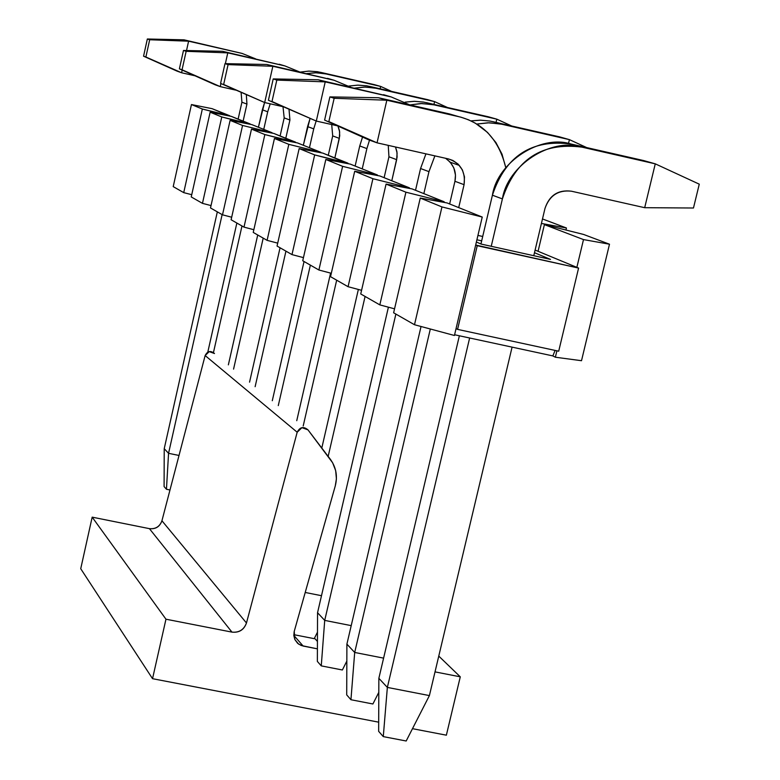 <?xml version="1.0" encoding="UTF-8"?>
<svg xmlns="http://www.w3.org/2000/svg" width="780" height="780" viewBox="0 0 780 780"><rect width="100%" height="100%" fill="white"/><g stroke="black" fill="none" stroke-linecap="round" stroke-linejoin="round"><path stroke-width="1.17" d="M205.14 355.553L209.245 351.614L214.49 353.535C210.61 350.327 207.499 351 205.14 355.553L297.18 432.227C299.93 426.972 303.527 426.182 307.983 429.858L332.641 462.784L335.673 470.642L336.414 478.861L335.273 485.911L294.245 631.351L294.82 639.483L298.613 644.105L303.166 646.064L293.816 635.388L303.166 646.064L317.411 648.853L301.197 645.499L297.648 643.334L294.84 639.532L293.816 635.495L294.245 631.351L335.273 485.901C337.75 476.18 336.112 467.327 330.379 459.332L307.983 429.858L301.938 427.664L297.18 432.227L205.14 355.553L161.938 520.767L205.14 355.553M80.73 568.727L92.177 517.15L149.409 528.645C155.591 529.24 159.764 526.617 161.938 520.767C159.822 526.715 155.649 529.337 149.409 528.645L92.177 517.15L80.73 568.727L152.539 678.688L80.73 568.727M317.44 641.443L314.486 638.157L317.44 641.443M435.026 671.882L460.278 676.825L438.769 656.097L460.278 676.825L446.365 735.189L412.483 728.676L446.365 735.189L460.278 676.825L435.026 671.882M378.69 722.173L152.539 678.688L165.964 619.203L92.177 517.15L165.964 619.203L231.972 632.122L149.409 528.645L231.972 632.122C239.168 632.892 244.003 629.85 246.47 622.996L161.938 520.767L246.47 622.996L297.18 432.227L246.47 622.996C243.935 629.733 239.099 632.785 231.972 632.122L165.964 619.203L152.539 678.688L378.69 722.173M406.185 741L383.282 736.612L378.651 731.338L383.282 736.612L406.185 741L429.4 695.584L406.185 741M429.4 695.584L387.358 687.414L383.282 736.612L387.358 687.414L378.856 678.317L378.651 731.338L378.856 678.317L387.358 687.414L469.638 337.994L387.358 687.414L429.4 695.584L512.08 347.129L429.4 695.584M491.234 246.304L502.398 198.91L492.414 195.205L480.938 243.994L492.414 195.205C497.386 162.162 540.481 134.16 571.058 144.027L643.597 160.553L571.058 144.027C531.638 138.967 505.43 156.029 492.414 195.205L502.398 198.91L491.234 246.304M459.371 335.78L378.856 678.317L459.371 335.78M544.986 208.435L533.774 255.703L544.986 208.435C549.51 195.507 558.334 189.764 571.438 191.207L644.69 207.695L655.268 163.839L581.938 147.137C551.031 137.163 507.439 165.496 502.398 198.91C515.57 159.286 542.09 142.028 581.938 147.137L571.058 144.027L581.938 147.137L655.268 163.839L643.597 160.553L655.268 163.839L699.27 184.168L693.469 208.006L644.69 207.695L571.438 191.207C558.197 189.54 549.374 195.283 544.986 208.435M644.69 207.695L693.469 208.006L699.27 184.168L655.268 163.839L644.69 207.695M342.371 669.981L321.262 665.876L317.363 661.42L321.262 665.876L342.371 669.981L346.837 661.089L342.371 669.981M351.215 625.628L324.714 620.392L321.262 665.876L324.714 620.392L317.548 612.719L317.363 661.42L317.548 612.719L324.714 620.392L395.869 314.077L324.714 620.392L351.215 625.628M423.852 193.625L428.961 171.649L420.566 168.529L415.526 190.291L420.566 168.529L425.938 153.855L420.566 168.529L428.961 171.649L423.852 193.625M388.411 307.183L317.548 612.719L388.411 307.183M470.925 120.88L480.646 120.188L489.85 121.037L559.611 136.87L489.665 121.007L480.236 120.178L470.925 120.88M568.503 143.501L569.419 139.639L500.253 123.883L487.958 122.791L476.785 124.059L489.245 122.782L501.901 124.234L492.765 121.621L569.419 139.639L559.611 136.87L569.419 139.639L586.726 147.595L569.419 139.639L568.503 143.501M434.889 155.873L428.961 171.649L434.889 155.873M303.206 425.958L336.677 280.186L303.206 425.958M362.222 168.899L366.883 148.6L359.746 145.948L355.134 166.052L359.746 145.948L362.534 137.075L359.746 145.948L366.883 148.6L362.222 168.899M330.584 273.107L296.751 420.683L330.584 273.107M405.161 102.131L414.638 101.312L423.628 102.092L488.446 116.805L423.423 102.053L414.219 101.312L405.161 102.131M496.051 122.372L496.811 119.164L432.656 104.539L420.761 103.545L409.958 104.92L421.98 103.526L434.245 104.881L426.465 102.658L496.811 119.164L488.446 116.805L496.811 119.164L511.505 125.902L496.811 119.164L496.051 122.372M369.515 140.137L366.883 148.6L369.515 140.137M255.128 386.704L285.948 251.14L255.128 386.704M309.445 147.732L313.735 128.866L307.573 126.584L303.332 145.275L309.972 118.794L307.573 126.584L313.735 128.866L309.445 147.732M280.059 247.777L249.551 382.161L280.059 247.777M348.796 86.063L358.04 85.127L366.824 85.829L427.372 99.587L366.619 85.8L357.62 85.137L348.796 86.063M433.943 104.364L434.587 101.624L374.878 88.004L364.289 87.048L354.666 88.111L365.401 87.038L376.311 88.306L369.593 86.385L427.372 99.587L434.587 101.624L447.223 107.396L434.587 101.624L433.943 104.364M316.154 121.007L313.735 128.866L316.154 121.007M213.466 352.521L241.985 225.976L213.466 352.521M263.747 129.392L267.706 111.784L262.343 109.795L258.414 127.257L264.576 102.511L262.343 109.795L267.706 111.784L263.747 129.392M236.857 223.041L207.792 352.151L236.857 223.041M300.134 72.101L309.085 71.097L317.596 71.74L374.38 84.649L317.392 71.711L308.665 71.107L300.134 72.101M380.123 88.793L380.669 86.424L324.841 73.671L315.334 72.755L306.696 73.593L316.339 72.764L326.128 73.944L320.278 72.277L374.38 84.649L380.669 86.424L391.657 91.426L380.669 86.424L380.123 88.793M270.212 103.798L267.706 111.784L270.212 103.798M372.908 703.979L350.941 699.728L346.71 694.892L350.941 699.728L354.695 652.46L346.895 644.124L346.71 694.892L346.895 644.124L354.695 652.46L383.594 658.125L354.695 652.46L350.941 699.728L372.908 703.979L378.797 692.357L372.908 703.979M505.781 167.671C498.995 139.834 483.2 122.791 458.386 116.542L386.831 100.23L377.042 142.838L448.51 158.945C460.531 163.098 465.719 171.678 464.071 184.675L458.708 207.607L464.071 184.675L454.935 181.291L449.641 203.97L454.935 181.291C456.787 171.912 453.677 164.249 445.594 158.281L450.294 162.24L453.863 167.973L455.481 175.11L454.935 181.291L464.071 184.675L464.49 176.904L462.413 169.952L458.172 164.151L452.956 160.505L448.51 158.945L377.042 142.838L328.848 121.582L334.162 98.27L386.831 100.23L460.951 117.185L468.419 119.759L475.42 123.24L487.5 132.405L495.895 142.516L501.998 154.128L505.781 167.671M430.326 328.994L354.695 652.46L430.326 328.994M421.044 326.498L346.895 644.124L421.044 326.498M456.212 115.908L378.476 97.744L449.28 113.89L457.207 116.279M449.28 113.89L458.386 116.542L449.28 113.89M378.476 97.744L386.831 100.23L378.476 97.744L329.891 96.905L334.162 98.27L329.891 96.905L324.607 120.081L368.803 139.883L377.042 142.838L368.803 139.883L324.607 120.081L329.891 96.905L378.476 97.744M386.831 100.23L334.162 98.27L328.848 121.582L377.042 142.838L386.831 100.23M314.223 638.664L293.923 634.686L294.128 631.8L293.923 634.686L314.223 638.664L317.479 632.151L314.223 638.664M409.802 104.891L391.219 96.944L325.221 81.88L316.31 121.066L337.447 125.834L316.31 121.066L271.986 101.517L276.822 80.077L325.221 81.88L391.219 96.944L409.802 104.891M395.519 147.001L396.903 151.603L397.098 157.102L391.794 180.765L396.669 159.656L388.947 156.79L384.121 177.684L388.947 156.79L388.245 145.363L388.947 156.79L396.669 159.656L397.098 153.036L395.519 147.001M365.089 296.449L328.156 456.407L365.089 296.449M305.214 592.468L321.497 595.706L305.214 592.468M358.361 289.448L321.799 448.032L358.361 289.448M389.922 96.564L318.152 79.774L390.526 96.788M383.516 94.692L391.219 96.944L383.516 94.692M318.152 79.774L325.221 81.88L318.152 79.774L273.215 78.926L276.822 80.077L273.215 78.926L268.408 100.249L316.31 121.066L268.408 100.249L273.215 78.926L318.152 79.774M325.221 81.88L276.822 80.077L271.986 101.517L316.31 121.066L325.221 81.88M350.668 87.204L334.094 80.272L272.844 66.281L264.683 102.55L282.613 106.606L264.683 102.55L223.655 84.464L228.082 64.613L272.844 66.281L334.094 80.272L350.668 87.204M337.954 126.058L339.436 130.514L339.719 135.876L334.854 157.921L339.319 138.372L332.699 135.905L328.273 155.278L332.699 135.905L331.705 124.537L332.699 135.905L339.319 138.372L339.661 131.888L337.954 126.058M310.372 265.122L278.285 405.61L310.372 265.122M304.044 261.505L272.288 400.715L304.044 261.505M333.45 80.087L266.799 64.486L333.752 80.194M327.502 78.351L334.094 80.272L327.502 78.351M266.799 64.486L272.844 66.281L266.799 64.486L224.991 63.638L228.082 64.613L224.991 63.638L220.584 83.382L264.683 102.55L220.584 83.382L224.991 63.638L266.799 64.486M272.844 66.281L228.082 64.613L223.655 84.464L264.683 102.55L272.844 66.281M299.822 72.023L284.915 65.92L227.78 52.864L225.371 63.638L227.78 52.864L284.915 65.92L299.822 72.023M284.758 65.871L222.544 51.304L183.476 50.466L179.4 68.845L215.085 84.766L220.243 86.619L220.935 83.538L220.243 86.619L235.657 90.109L220.243 86.619L182.052 69.781L186.147 51.314L227.78 52.864L222.544 51.304L284.837 65.9M289.029 109.473L289.926 120.032L285.802 138.245L289.926 120.032L284.183 117.897L280.108 135.954L284.183 117.897L283.003 106.782L284.183 117.897L289.926 120.032L289.029 109.473M263.201 238.124L233.571 369.106L263.201 238.124M257.722 234.985L228.364 364.855L257.722 234.985M279.201 64.252L284.915 65.92L279.201 64.252M222.544 51.304L227.78 52.864L186.147 51.314L183.476 50.466L186.147 51.314L182.052 69.781L179.4 68.845L220.243 86.619L179.4 68.845L183.476 50.466L222.544 51.304M169.991 489.986L166.452 489.265L164.093 486.584L166.452 489.265L168.558 453.316L164.229 448.685L164.093 486.584L164.229 448.685L168.558 453.316L179.02 455.462L168.558 453.316L166.452 489.265L169.991 489.986M255.635 58.87L242.131 53.44L188.594 41.194L186.527 50.524L188.594 41.194L242.131 53.44L255.635 58.87M182.189 70.093L181.603 72.764L194.99 75.796L181.603 72.764L145.88 57.018L149.682 39.741L188.594 41.194L184.022 39.829L242.239 53.459L184.022 39.829L188.594 41.194L149.682 39.741L147.342 39L149.682 39.741L145.88 57.018L143.559 56.199L177.089 71.146L181.603 72.764L182.189 70.093M246.343 94.887L246.938 104.071L243.116 121.114L246.938 104.071L241.917 102.209L238.124 119.116L241.917 102.209L241.118 92.547L241.917 102.209L246.938 104.071L246.343 94.887M222.134 214.607L168.558 453.316L222.134 214.607M217.328 211.858L164.229 448.685L217.328 211.858M184.022 39.829L147.342 39L143.559 56.199L177.089 71.146L143.559 56.199L147.342 39L184.022 39.829M212.092 108.664L191.451 104.559L202.342 109.015L229.768 115.762L212.092 108.664L229.7 116.064L202.342 109.015L183.729 192.631L173.219 186.615L191.451 104.559L212.092 108.664M191.734 194.698L183.729 192.631L191.734 194.698M211.029 205.579L202.459 203.356L191.236 196.93L202.459 203.356L211.029 205.579M250.136 124.293L221.774 116.951L202.459 203.356L221.774 116.951L210.142 112.203L191.236 196.93L210.142 112.203L231.328 116.386L210.142 112.203L221.774 116.951L250.214 123.962L231.328 116.386L250.136 124.293M231.679 217.22L222.505 214.822L210.493 207.948L230.11 120.364L251.881 124.634L272.093 132.736L242.56 125.453L222.505 214.822L231.679 217.22M242.56 125.453L230.11 120.364L210.493 207.948L222.505 214.822L242.56 125.453L272.093 132.736L251.881 124.634L230.11 120.364L242.56 125.453M231.114 219.755L251.492 129.1L273.877 133.458L251.492 129.1L231.114 219.755L243.994 227.126L253.851 229.71L243.994 227.126L231.114 219.755M295.474 142.535L264.859 134.56L243.994 227.126L264.859 134.56L251.492 129.1L264.859 134.56L295.561 142.155L273.877 133.458L295.474 142.535M277.709 243.136L267.091 240.347L253.237 232.421L274.453 138.479L297.482 142.925L320.804 152.285L288.824 144.349L267.091 240.347L277.709 243.136M288.824 144.349L274.453 138.479L253.237 232.421L267.091 240.347L288.824 144.349L320.804 152.285L297.482 142.925L274.453 138.479L288.824 144.349M277.046 246.051L299.159 148.58L322.871 153.114L299.159 148.58L277.046 246.051L291.983 254.602L303.449 257.624L291.983 254.602L277.046 246.051M347.919 163.654L314.671 154.908L291.983 254.602L314.671 154.908L299.159 148.58L314.671 154.908L348.026 163.205L322.871 153.114L347.919 163.654M331.315 273.293L318.893 270.007L302.738 260.754L325.835 159.471L350.259 164.102L377.471 175.012L377.354 175.51L377.471 175.012L342.615 166.335L318.893 270.007L331.315 273.293M342.615 166.335L325.835 159.471L302.738 260.754L318.893 270.007L342.615 166.335L377.471 175.012L350.259 164.102L325.835 159.471L342.615 166.335M330.535 276.676L354.705 171.268L379.889 175.987L354.705 171.268L330.535 276.676L348.065 286.709L361.569 290.306L348.065 286.709L330.535 276.676M409.295 188.38L409.422 187.834L372.918 178.718L348.065 286.709L372.918 178.718L354.705 171.268L372.918 178.718L409.422 187.834L379.889 175.987L409.422 187.834L409.295 188.38M394.543 308.831L379.821 304.882L360.731 293.953L386.071 184.09L412.055 188.897L444.21 201.796L444.073 202.4L444.21 201.796L405.912 192.192L379.821 304.882L394.543 308.831M477.935 235.414L482.713 236.476L477.935 235.414M405.912 192.192L386.071 184.09L360.731 293.953L379.821 304.882L405.912 192.192L444.21 201.796L412.055 188.897L386.071 184.09L405.912 192.192M541.427 223.451L566.436 227.984L542.724 219.043L566.436 227.984L541.427 223.451M565.948 230.032L566.436 227.984L565.948 230.032M535.109 250.068L576.859 267.365L583.499 239.587L609.492 244.208L583.586 234.448L544.391 224.63L583.499 239.587L544.391 224.63L538.063 251.297L544.391 224.63L583.586 234.448L609.492 244.208L583.499 239.587L576.859 267.365L535.109 250.068M393.627 312.79L420.264 198.061L447.086 202.946L420.264 198.061L393.627 312.79L414.492 324.733L454.438 335.488L456.066 328.555L454.438 335.488L414.492 324.733L393.627 312.79M454.603 334.756L552.854 355.914L555.097 350.425L552.854 355.914L454.603 334.756M456.066 328.555L482.245 217.054L441.958 206.924L414.492 324.733L441.958 206.924L420.264 198.061L441.958 206.924L482.245 217.054L447.086 202.946L482.245 217.054L475.683 245.027L578.584 268.076L576.859 267.365L578.584 268.076L558.704 351.195L457.577 329.384L456.066 328.555L457.577 329.384L477.233 245.7L475.683 245.027L456.066 328.555M581.51 360.711L555.37 357.221L552.854 355.914L555.37 357.221L556.9 350.805L555.37 357.221L581.51 360.711L609.492 244.208L581.51 360.711M481.679 240.845L476.911 239.791L481.679 240.845M550.485 259.389L534.485 252.71L550.485 259.389L481.114 244.062L550.485 259.389M476.385 242.014L481.114 244.062L476.385 242.014M202.342 109.015L191.451 104.559L173.219 186.615L183.729 192.631L202.342 109.015M558.704 351.195L578.584 268.076L477.233 245.7L457.577 329.384L558.704 351.195M459.381 165.428L450.294 162.24"/></g></svg>
